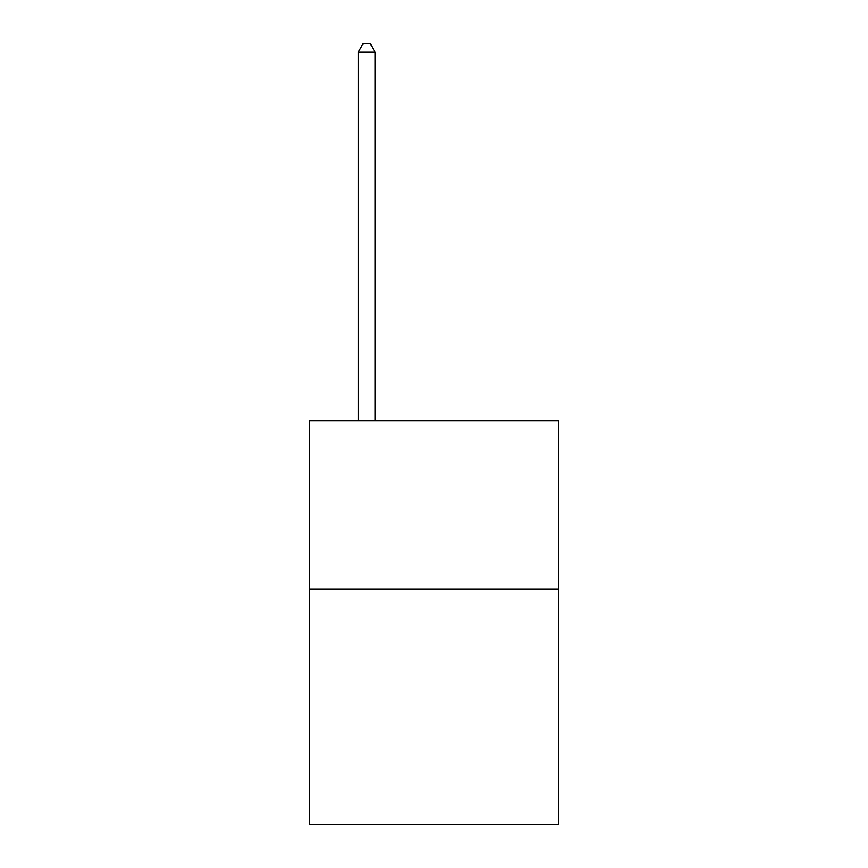 <?xml version="1.0" encoding="UTF-8"?>
<svg xmlns="http://www.w3.org/2000/svg" width="868" height="868" viewBox="0 0 868 868"><rect width="100%" height="100%" fill="white"/><g stroke="black" fill="none" stroke-linecap="round" stroke-linejoin="round"><path stroke-width="1.3" d="M558.569 588.938L558.569 824.6L309.431 824.6L309.431 420.6L558.569 420.6L558.569 588.938L309.431 588.938M375.084 420.6L375.084 52.156L358.245 52.156L358.245 420.6M358.245 52.156L363.301 43.4L370.028 43.4L375.084 52.156"/></g></svg>
